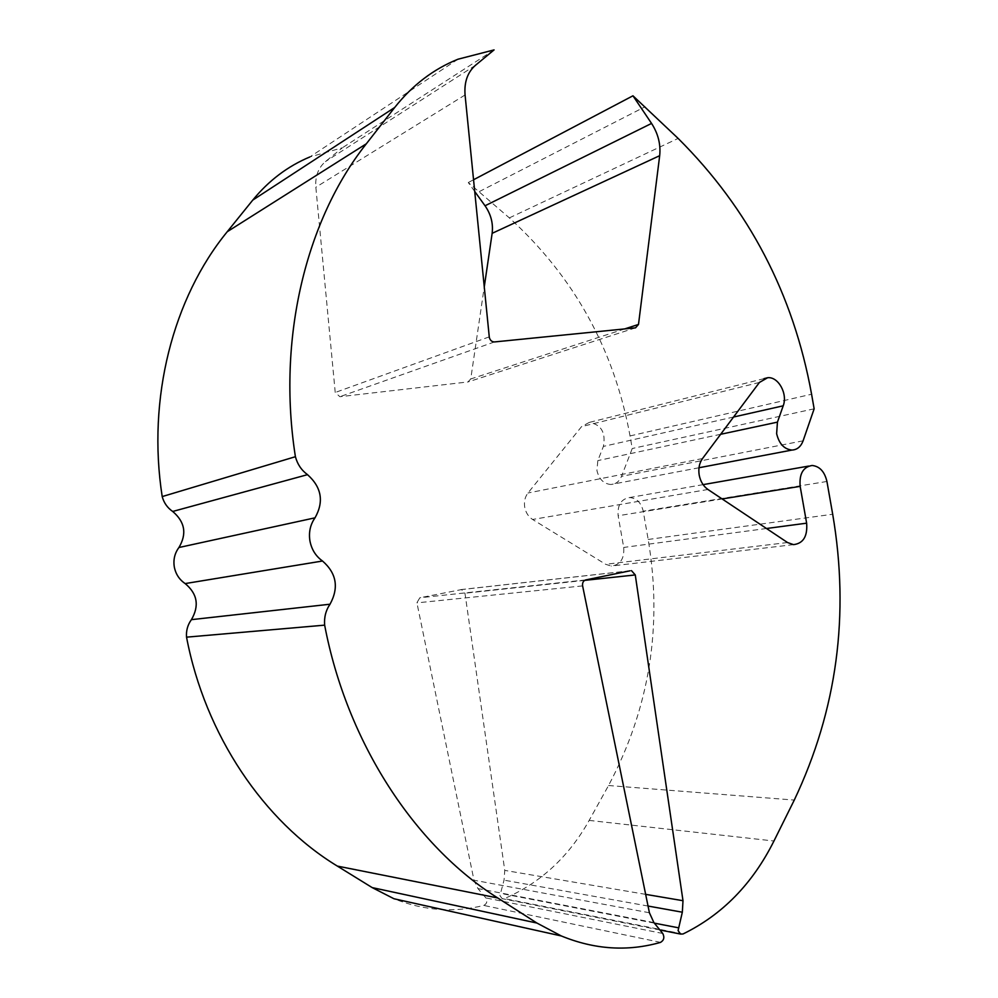 <?xml version="1.0" encoding="UTF-8"?>
<svg xmlns="http://www.w3.org/2000/svg" width="998" height="998" viewBox="0 0 998 998"><rect width="100%" height="100%" fill="white"/><g stroke="black" fill="none" stroke-linecap="round" stroke-linejoin="round"><path stroke-width="0.75" stroke-dasharray="4.99 3.74" d="M474.711 191.454L468.274 182.534L509.342 217.888C574.025 276.77 614.257 349.462 630.037 435.939L632.245 448.514L621.505 476.358C619.346 481.448 615.853 484.167 611.026 484.492C603.765 483.93 599.062 479.29 596.929 470.557L597.827 460.602L603.403 446.405C605.948 432.583 601.258 424.574 589.307 422.404L581.572 426.62L527.979 492.987C524.96 496.942 523.875 501.67 524.711 507.171C525.784 512.648 528.416 516.739 532.595 519.471L605.649 564.294L611.188 566.053C620.307 564.968 624.474 558.755 623.7 547.44L618.149 515.741C617.35 505 621.168 498.938 629.613 497.553C636.649 498.164 641.19 502.718 643.223 511.201L648.176 539.469C662.747 626.257 649.536 708.268 608.543 785.513L589.169 820.406C568.76 856.833 540.504 882.893 504.389 898.612L502.194 898.662L499.936 895.668L504.027 880.149L504.763 870.393L464.956 593.211L461.513 589.581L419.834 597.777L416.902 602.73L473.988 880.224L477.942 888.582L485.901 897.938C487.635 901.244 486.924 903.751 483.781 905.435C453.766 912.908 423.838 910.687 393.998 898.761M458.007 59.206L309.829 156.96L342.401 147.779L325.423 161.614C318.275 167.801 315.081 176.347 315.842 187.237L335.228 392.488L339.869 396.705L468 381.947L470.744 378.966L484.255 286.962M814.143 408.818L632.245 448.514M494.085 49.9L342.401 147.779M468.274 182.534L473.551 179.752M702.517 458.544L527.979 492.987M803.103 440.817L621.505 476.358M489.245 336.862L335.228 392.488M683.019 933.978L504.389 898.612M585.739 579.925L419.834 597.777M630.037 435.939L811.586 394.235M479.339 191.566L645.132 106.724M589.169 820.406L773.949 841.015M509.342 217.888L678.141 138.423M826.93 481.473L643.223 511.201M648.176 539.469L832.694 514.244M608.543 785.513L794.283 800.072M660.539 942.374L483.781 905.435M645.644 894.358L504.763 870.393M648.039 906.047L504.027 880.149M584.641 580.374L464.956 593.211M630.536 570.706L460.664 589.631M582.607 585.901L416.939 602.867M649.411 912.758L473.988 880.224M653.877 922.564L477.942 888.582M662.747 933.479L485.901 897.938M654.339 923.138L500.085 893.272M475.41 65.344L325.423 161.614M465.068 94.972L315.842 187.237M494.459 341.94L339.869 396.705M635.501 327.843L467.962 381.947M624.698 328.916L470.744 378.966M722.165 498.95L618.149 515.741M720.643 434.292L597.827 460.602M733.567 417.027L603.403 446.405M759.416 382.446L581.572 426.62M707.944 489.482L532.595 519.471M787.534 542.538L605.649 564.294M766.489 528.503L623.7 547.44M698.987 467.75L611.026 484.492M659.89 929.974L502.194 898.662M629.988 570.819L461.513 589.581M635.539 327.831L468 381.947M812.147 465.48L808.692 466.078M703.091 484.641L629.613 497.553M764.044 378.629L589.307 422.404M793.522 544.634L611.188 566.053"/><path stroke-width="1.5" d="M631.46 570.644L635.277 574.935L682.994 900.707L682.333 912.209L678.091 930.585L680.611 934.078L683.019 933.978C722.228 914.842 752.542 883.854 773.949 841.015L794.283 800.072C837.01 709.865 849.809 614.593 832.694 514.244L826.93 481.473C824.61 471.63 819.682 466.303 812.147 465.48C803.116 466.939 799.124 473.913 800.159 486.363L806.634 523.177C807.656 536.313 803.278 543.461 793.522 544.634L787.534 542.538L707.944 489.482C703.365 486.238 700.446 481.423 699.186 475.036C698.201 468.598 699.311 463.097 702.517 458.544L759.416 382.446L767.662 377.718C778.34 376.471 787.921 393.886 783.205 405.812L777.442 422.142L776.631 433.668C779.089 443.823 784.203 449.287 792 450.061C797.177 449.761 800.883 446.68 803.103 440.817L814.143 408.818L811.586 394.235C793.422 294.198 748.937 208.931 678.141 138.423L632.957 95.796L651.557 123.428C658.144 133.632 660.851 144.386 659.678 155.688L638.495 324.437L635.539 327.831L494.459 341.94C491.814 341.89 490.105 340.343 489.307 337.299L465.068 94.972C464.095 82.16 467.538 72.28 475.41 65.344L494.085 49.9L458.007 59.206C433.544 69.037 412.436 85.129 394.697 107.485L366.316 143.799C305.999 219.76 276.833 338.796 295.408 456.71C297.429 464.27 301.471 470.245 307.521 474.661C321.606 487.286 324.113 501.67 315.019 517.825C310.291 524.561 308.594 532.258 309.929 540.916C311.588 549.511 315.792 556.21 322.516 561.013C336.551 573.264 339.046 587.66 330.026 604.214C325.81 610.364 324.026 617.35 324.649 625.147C346.955 742.599 414.806 845.805 497.703 897.951L536.899 923.038L561.325 935.962C594.633 949.597 627.705 951.73 660.539 942.374C663.957 940.328 664.693 937.359 662.747 933.479L653.877 922.564L649.411 912.758L582.582 585.739C582.296 582.67 583.356 580.736 585.739 579.925L629.988 570.819M309.829 156.96C287.786 166.179 268.761 180.563 252.768 200.099L227.245 231.723C173.116 297.853 146.881 398.202 162.2 496.58C163.922 502.88 167.415 507.832 172.691 511.463C184.954 521.879 187.038 533.893 178.929 547.515C174.725 553.191 173.178 559.641 174.288 566.864C175.673 574.037 179.303 579.613 185.166 583.581C197.392 593.735 199.475 605.761 191.416 619.658C187.674 624.823 186.04 630.649 186.539 637.161C205.176 735.102 263.796 821.404 337.336 866.089L497.703 897.951M484.255 286.962L492.139 233.332C493.349 223.552 490.979 214.37 485.04 205.775L474.711 191.454M561.325 935.962L393.998 898.761L372.179 887.596L337.336 866.089M324.649 625.147L186.539 637.161M162.2 496.58L295.408 456.71M473.551 179.752L632.957 95.796M322.516 561.013L185.166 583.581M227.245 231.723L366.316 143.799M252.768 200.099L394.697 107.485M372.179 887.596L536.899 923.038M682.994 900.707L645.644 894.358M682.333 912.209L648.039 906.047M635.277 574.935L584.641 580.374M678.216 927.753L654.339 923.138M638.495 324.437L624.698 328.916M659.678 155.688L492.139 233.332M651.557 123.428L485.04 205.775M800.159 486.363L722.165 498.95M777.442 422.142L720.643 434.292M783.205 405.812L733.567 417.027M806.634 523.177L766.489 528.503M315.019 517.825L178.929 547.515M307.521 474.661L172.691 511.463M330.026 604.214L191.416 619.658M792 450.061L698.987 467.75M680.611 934.078L659.89 929.974M808.692 466.078L703.091 484.641M767.662 377.718L764.044 378.629"/></g></svg>

